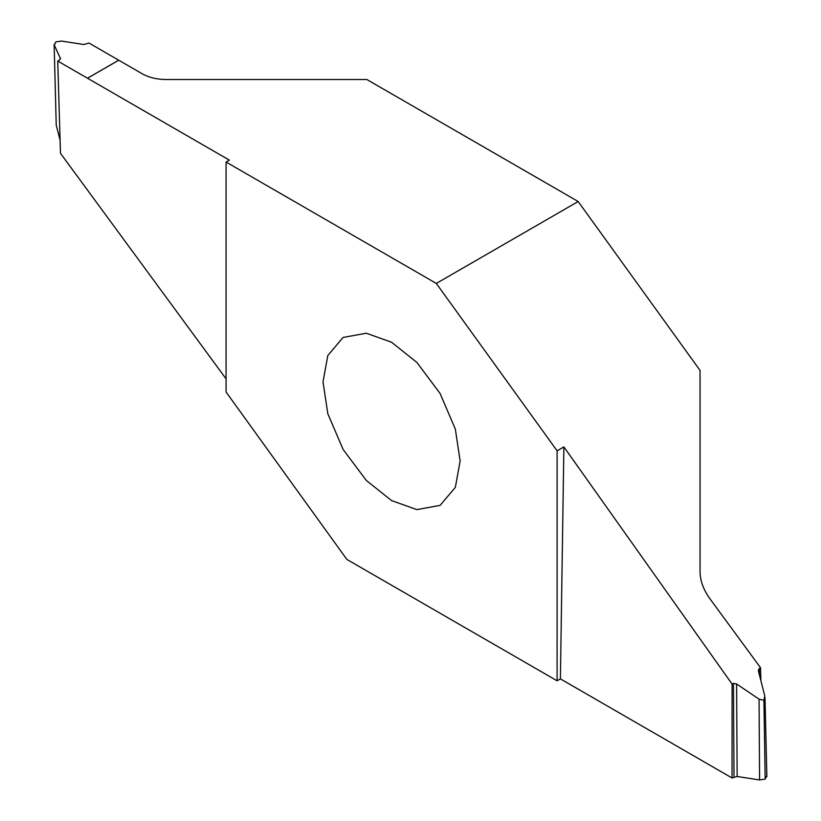 <?xml version="1.0" encoding="UTF-8"?>
<svg xmlns="http://www.w3.org/2000/svg" width="821" height="821" viewBox="0 0 821 821"><rect width="100%" height="100%" fill="white"/><g stroke="black" fill="none" stroke-linecap="round" stroke-linejoin="round"><path stroke-width="1.23" d="M760.903 680.753L760.523 667.699L709.847 598.673C703.464 589.776 700.2 580.847 700.046 571.888L700.046 370.415L578.179 201.525L366.854 79.514L166.016 79.514C156.842 79.432 148.96 77.543 142.361 73.859L88.955 43.02L83.855 44.519L61.421 41.05L55.828 41.912L54.33 45.145L60.456 58.568M460.15 461.012L455.337 487.376L440.066 505.397L416.822 509.615L391.586 500.594L366.34 480.47L343.096 449.415L327.825 413.753L323.012 381.837L327.825 355.462L343.096 337.441L366.34 333.234L391.586 342.244L416.822 362.379L440.066 393.423L455.337 429.085L460.15 461.012M436.31 283.43L557.1 450.821L557.1 680.794L346.852 559.409L226.073 392.028L226.073 162.045L436.31 283.43L578.179 201.525M759.579 779.95L759.066 699.184L763.93 700.334L765.172 779.088L759.579 779.95L737.145 776.481L732.045 777.98L560.404 678.885L557.1 680.794M560.404 678.885L563.883 446.901L732.096 684.109L732.045 777.98M557.1 450.821L563.883 446.901M760.523 667.699L759.261 668.52L759.404 674.883M759.261 668.52L758.368 670.449M758.491 671.311L764.772 695.9L763.93 700.334M766.67 775.855L765.172 779.088M759.066 699.184L736.601 683.944L737.145 776.481M733.995 776.933L733.451 683.421L736.601 683.944M733.451 683.421L732.096 684.109M60.364 59.05L60.344 58.096L59.553 59.912L57.737 61.041L229.377 160.136L226.073 162.045M57.737 61.041L60.477 153.301L226.073 378.861M87.508 78.231L118.727 60.21M54.135 44.324L56.228 125.1L54.135 44.324M56.228 125.1L60.097 140.247M87.488 78.211L118.696 60.19M766.865 776.676L764.987 697.378"/></g></svg>
